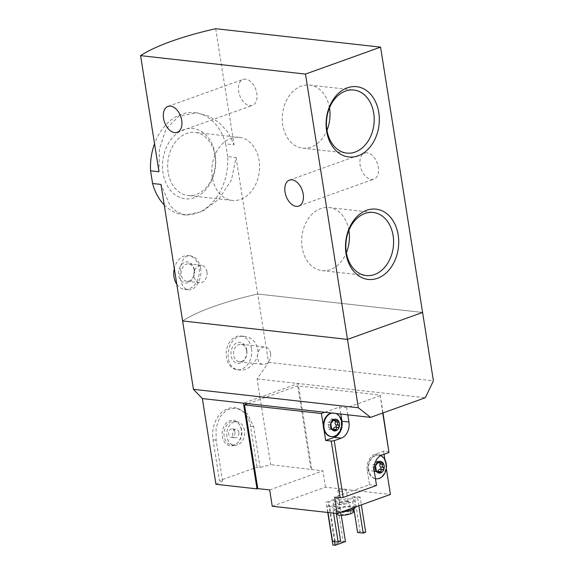 <?xml version="1.0" encoding="UTF-8"?>
<svg xmlns="http://www.w3.org/2000/svg" width="574" height="574" viewBox="0 0 574 574"><rect width="100%" height="100%" fill="white"/><g stroke="black" fill="none" stroke-linecap="round" stroke-linejoin="round"><path stroke-width="0.43" stroke-dasharray="2.87 2.15" d="M164.229 204.918A51.366 38.472 96.4 0 0 183.429 214.733A51.366 38.472 96.4 0 0 227.684 156.551L236.079 157.491L231.458 179.971L218.838 199.099L202.163 211.634L185.639 214.977L177.108 212.115L170.148 205.808L160.985 184.433M227.684 156.551L225.675 143.88L234.077 144.82L228.237 132.594L219.433 122.822L208.685 116.099L197.054 112.891L179.038 116.063L165.979 129.007L159.472 148.817L158.976 171.755M225.675 143.88A51.366 38.472 96.4 0 0 194.837 112.64A51.366 38.472 96.4 0 0 154.55 143.794M215.2 154.334A35.366 26.49 96.4 0 0 183.745 129.681A35.366 26.49 96.4 0 0 163.066 173.039A35.366 26.49 96.4 0 0 194.521 197.693A35.366 26.49 96.4 0 0 215.2 154.334M236.079 157.491L257.704 294.017A127.349 29.08 -9 0 0 182.611 320.959A127.349 29.08 171 0 1 257.704 294.017L268.532 362.388L257.109 378.926L270.691 464.646A127.349 29.08 171 0 0 260.13 467.516L257.037 467.171L219.49 480.639L213.026 439.82A25.471 19.078 -83.6 0 1 234.63 407.777A25.471 19.078 -83.6 0 1 250.573 426.353L257.037 467.171M200.62 268.151C202.6 279.129 194.995 291.011 188.616 289.777C176.598 289.597 177.136 253.048 190.812 255.889C195.806 256.786 199.078 260.876 200.62 268.151M215.681 28.7L234.077 144.82M367.109 152.885A13.798 8.581 -109.7 0 0 364.555 153.165A13.798 8.581 -109.7 0 0 361.139 169.05A13.798 8.581 -109.7 0 0 373.875 179.138A13.798 8.581 -109.7 0 0 377.886 165.197A13.798 8.581 -109.7 0 0 367.109 152.885M245.622 79.162A13.798 8.581 -109.7 0 0 243.067 79.442A13.798 8.581 -109.7 0 0 239.652 95.32A13.798 8.581 -109.7 0 0 252.381 105.408A13.798 8.581 -109.7 0 0 256.399 91.474A13.798 8.581 -109.7 0 0 245.622 79.162M422.586 312.45L257.704 294.017L422.586 312.45M176.799 284.266A16.976 12.721 96.4 0 0 184.634 289.339A16.976 12.721 96.4 0 0 199.034 267.979A16.976 12.721 96.4 0 0 188.408 255.595A16.976 12.721 96.4 0 0 174.309 268.539M194.342 269.658A10.612 7.95 96.4 0 0 181.212 265.03A10.612 7.95 96.4 0 0 184.01 282.709A10.612 7.95 96.4 0 0 194.342 269.658M194.199 270.282A8.775 6.572 96.4 0 0 188.71 263.882A8.775 6.572 96.4 0 0 181.197 271.868A8.775 6.572 96.4 0 0 186.758 281.317A8.775 6.572 96.4 0 0 194.199 270.282M206.963 271.71A8.775 6.572 96.4 0 0 201.474 265.31A8.775 6.572 96.4 0 0 193.962 273.296A8.775 6.572 96.4 0 0 199.522 282.745A8.775 6.572 96.4 0 0 206.963 271.71M212.308 177.28A31.728 23.771 -83.6 0 1 239.222 137.358A31.728 23.771 -83.6 0 1 259.319 171.533A31.728 23.771 -83.6 0 1 232.176 200.426A31.728 23.771 -83.6 0 1 212.308 177.28M168.139 172.344A31.728 23.771 -83.6 0 1 195.052 132.422A31.728 23.771 -83.6 0 1 215.15 166.596A31.728 23.771 -83.6 0 1 187.999 195.49A31.728 23.771 -83.6 0 1 168.139 172.344M348.877 230.368A31.728 23.771 96.4 0 0 329.067 207.544A31.728 23.771 96.4 0 0 301.917 236.438A31.728 23.771 96.4 0 0 322.014 270.612A31.728 23.771 96.4 0 0 346.38 252.725M329.483 107.912A31.728 23.771 96.4 0 0 309.673 85.088A31.728 23.771 96.4 0 0 282.523 113.982A31.728 23.771 96.4 0 0 302.62 148.157A31.728 23.771 96.4 0 0 326.979 130.269M248.011 403.673L297.727 385.843L380.167 395.056L382.736 413.022M380.167 395.056L383.001 412.928M380.002 395.773L346.682 407.727L339.693 406.952L324.862 412.268M347.801 414.83L346.682 407.727M386.309 468.477L384.91 459.674M272.248 506.254L325.444 487.175L390.42 494.436M325.444 487.175L322.853 470.845L270.691 464.646M297.727 385.843L310.979 469.518M389.158 451.795L383.568 451.171L374.958 454.256A13.159 9.858 -83.6 0 0 367.267 470.393L369.527 484.678L334.642 497.192M384.056 454.278L383.568 451.171M323.313 425.65L323.994 429.955M257.647 349.078C259.642 360.142 248.8 371.45 239.466 369.993C221.535 369.089 225.977 333.013 244.804 336.457C251.663 337.526 255.939 341.731 257.647 349.078M215.932 484.291A127.349 29.08 171 0 1 222.583 480.983L219.49 480.639M222.583 480.983L216.118 440.165L216.097 428.01L219.82 417.083L226.967 409.822L236.23 407.956L247.494 413.818L253.665 426.697L260.13 467.516M351.381 498.906A10.612 2.425 -9 0 0 339.643 500.026A10.612 2.425 -9 0 0 333.078 503.376A10.612 2.425 -9 0 0 343.941 504.108A10.612 2.425 -9 0 0 354.043 500.054A10.612 2.425 -9 0 0 351.381 498.906M335.094 506.067L329.505 505.443L327.001 506.34L332.59 506.964L335.094 506.067L336.256 513.414M360.12 497.084L354.531 496.46L352.027 497.364L357.616 497.988L360.12 497.084L361.355 504.862M338.66 498.734L336.429 498.49L326.104 502.193L328.335 502.444L338.66 498.734L341.293 515.359M257.109 378.926L298.179 383.518L243.426 403.163M311.761 469.238L298.179 383.518L425.341 397.739M268.532 362.388L433.413 380.82M353.34 511.879A8.065 1.844 -9 0 0 351.317 511.011A8.065 1.844 -9 0 0 342.398 511.857A8.065 1.844 -9 0 0 337.404 514.404M349.559 511.771A5.31 1.213 -9 0 0 343.69 512.331A5.31 1.213 -9 0 0 340.411 514.003A5.31 1.213 -9 0 0 345.842 514.369A5.31 1.213 -9 0 0 350.893 512.345A5.31 1.213 -9 0 0 349.559 511.771M350.671 506.928A8.065 1.844 -9 0 0 341.745 507.775A8.065 1.844 -9 0 0 336.759 510.322A8.065 1.844 -9 0 0 345.01 510.882A8.065 1.844 -9 0 0 352.687 507.796A8.065 1.844 -9 0 0 350.671 506.928M355.206 507.402A10.612 2.425 -9 0 0 352.544 506.254A10.612 2.425 -9 0 0 340.805 507.373A10.612 2.425 -9 0 0 334.24 510.724A10.612 2.425 -9 0 0 341.889 511.843M347.944 501.568A5.31 1.213 -9 0 0 342.664 501.992A5.31 1.213 -9 0 0 338.897 503.498A5.31 1.213 -9 0 0 338.796 503.8A5.31 1.213 -9 0 0 344.221 504.166A5.31 1.213 -9 0 0 349.272 502.142A5.31 1.213 -9 0 0 349.085 501.884A5.31 1.213 -9 0 0 347.944 501.568M347.026 500.844A4.269 0.976 -9 0 0 342.771 501.188A4.269 0.976 -9 0 0 339.736 502.401A4.269 0.976 -9 0 0 339.657 502.645A4.269 0.976 -9 0 0 344.027 502.939A4.269 0.976 -9 0 0 348.095 501.31A4.269 0.976 -9 0 0 347.944 501.102A4.269 0.976 -9 0 0 347.026 500.844M345.182 489.184A4.269 0.976 -9 0 0 340.454 489.636A4.269 0.976 -9 0 0 337.813 490.985A4.269 0.976 -9 0 0 342.183 491.279A4.269 0.976 -9 0 0 346.251 489.651A4.269 0.976 -9 0 0 345.182 489.184M340.647 541.167L335.058 540.543L329.505 505.443M335.058 540.543L332.561 541.447M327.969 512.482L327.001 506.34M333.559 513.113L332.59 506.964M365.681 532.191L360.092 531.567L354.531 496.46M360.092 531.567L357.588 532.464M353.857 508.894L352.027 497.364M358.85 505.766L357.616 497.988M251.455 348.389A16.976 12.721 96.4 0 0 240.822 336.005A16.976 12.721 96.4 0 0 226.299 351.467A16.976 12.721 96.4 0 0 237.055 369.749A16.976 12.721 96.4 0 0 251.455 348.389M246.763 350.075A10.612 7.95 96.4 0 0 233.625 345.44A10.612 7.95 96.4 0 0 236.431 363.12A10.612 7.95 96.4 0 0 246.763 350.075M246.619 350.692A8.775 6.572 96.4 0 0 241.123 344.292A8.775 6.572 96.4 0 0 233.618 352.285A8.775 6.572 96.4 0 0 239.171 361.735A8.775 6.572 96.4 0 0 246.619 350.692M270.562 353.369A8.775 6.572 96.4 0 0 265.066 346.969A8.775 6.572 96.4 0 0 257.561 354.962A8.775 6.572 96.4 0 0 263.114 364.411A8.775 6.572 96.4 0 0 270.562 353.369M345.448 541.598L343.216 541.347L336.429 498.49M343.216 541.347L332.891 545.049M327.725 512.46L326.104 502.193M334.549 541.669L328.335 502.444M269.665 489.931L322.853 470.845M241.288 429.682A12.865 9.636 96.4 0 0 239.136 424.1A12.865 9.636 96.4 0 0 225.847 423.497A12.865 9.636 96.4 0 0 223.882 441.126A12.865 9.636 96.4 0 0 236.969 443.472A12.865 9.636 96.4 0 0 241.288 429.682M238.841 432.401A4.248 3.179 96.4 0 0 236.187 429.302A4.248 3.179 96.4 0 0 232.556 433.169A4.248 3.179 96.4 0 0 235.24 437.74A4.248 3.179 96.4 0 0 238.841 432.401M234.931 431.964A4.248 3.179 96.4 0 0 232.276 428.864A4.248 3.179 96.4 0 0 228.639 432.731A4.248 3.179 96.4 0 0 231.329 437.302A4.248 3.179 96.4 0 0 234.931 431.964M244.474 430.378A11.889 8.904 96.4 0 0 237.033 421.711A11.889 8.904 96.4 0 0 226.866 432.531A11.889 8.904 96.4 0 0 234.393 445.338A11.889 8.904 96.4 0 0 244.474 430.378M241.683 430.07A11.889 8.904 96.4 0 0 239.695 424.911A11.889 8.904 96.4 0 0 234.242 421.402A11.889 8.904 96.4 0 0 224.075 432.222A11.889 8.904 96.4 0 0 231.602 445.022A11.889 8.904 96.4 0 0 237.693 442.805A11.889 8.904 96.4 0 0 241.683 430.07M331.449 413A11.889 8.904 -83.6 0 1 333.573 412.9A11.889 8.904 -83.6 0 1 341.013 421.574A11.889 8.904 -83.6 0 1 330.933 436.527M340.82 414.048L339.693 406.952M375.446 478.694A11.889 8.904 -83.6 0 1 368.135 465.787A11.889 8.904 -83.6 0 1 378.288 455.096A11.889 8.904 -83.6 0 1 385.226 461.675A11.889 8.904 96.4 0 1 385.728 463.77A11.889 8.904 96.4 0 1 385.907 465.973A11.889 8.904 -83.6 0 1 375.647 478.723M376.515 485.461L369.527 484.678M336.185 413.531A11.889 8.904 96.4 0 0 334.133 412.964A11.889 8.904 96.4 0 0 332.009 413.065M333.085 420.584A2.081 1.557 -83.6 0 1 332.059 419.544A1.191 0.89 -83.6 0 0 330.359 420.154A2.081 1.557 -83.6 0 1 328.658 422.299A1.191 0.89 -83.6 0 0 328.106 424.53A2.081 1.557 -83.6 0 1 328.572 427.443A1.191 0.89 -83.6 0 0 329.727 429.065A2.081 1.557 -83.6 0 1 330.703 428.756A2.081 1.557 -83.6 0 1 331.887 429.826A1.191 0.89 -83.6 0 0 333.594 429.216A2.081 1.557 -83.6 0 1 333.594 429.173M333.25 420.613A2.081 1.557 -83.6 0 0 334.226 420.304A1.191 0.89 -83.6 0 1 335.496 420.864M380.655 455.627A11.889 8.904 96.4 0 0 378.847 455.16A11.889 8.904 96.4 0 0 368.745 465.471A11.889 8.904 96.4 0 0 375.439 478.651M377.8 462.78A2.081 1.557 -83.6 0 1 376.774 461.74A1.191 0.89 -83.6 0 0 375.066 462.35A2.081 1.557 -83.6 0 1 373.365 464.495A1.191 0.89 -83.6 0 0 372.82 466.727A2.081 1.557 -83.6 0 1 373.279 469.64A1.191 0.89 -83.6 0 0 374.435 471.261A2.081 1.557 -83.6 0 1 375.41 470.953A2.081 1.557 -83.6 0 1 376.601 472.022A1.191 0.89 -83.6 0 0 378.302 471.412A2.081 1.557 -83.6 0 1 378.302 471.369M377.957 462.809A2.081 1.557 -83.6 0 0 378.933 462.501A1.191 0.89 -83.6 0 1 380.21 463.06M216.118 440.165L213.026 439.82M253.665 426.697L250.573 426.353M374.255 471.175L367.267 470.393M381.947 455.039L374.958 454.256M334.226 420.304L337.003 420.613M332.059 419.544L333.594 419.716M330.359 420.154L333.135 420.462M328.658 422.299L331.435 422.615M328.106 424.53L330.882 424.846M328.572 427.443L331.349 427.752M329.727 429.065L331.743 429.287M331.887 429.826L334.664 430.134M378.933 462.501L381.71 462.809M376.774 461.74L378.309 461.912M375.066 462.35L377.843 462.658M373.365 464.495L376.142 464.811M372.82 466.727L375.597 467.042M373.279 469.64L376.056 469.948M374.435 471.261L376.451 471.484M376.601 472.022L379.378 472.33M183.429 214.733L185.639 214.977M194.837 112.64L197.054 112.891M184.634 289.339L188.609 289.784M188.408 255.595L190.819 255.861M186.758 281.317L199.522 282.745M188.71 263.882L201.474 265.31M239.222 137.358L195.052 132.422M232.176 200.426L187.999 195.49M322.014 270.612L366.19 275.549M329.067 207.544L373.236 212.48M302.62 148.157L346.796 153.093M309.673 85.088L353.842 90.025M298.774 206.073L373.875 179.138M289.461 180.107L364.555 153.165M177.287 132.35L252.381 105.408M167.974 106.377L243.067 79.442M352.938 509.353L352.687 507.796M337.261 513.508L336.759 510.322M355.155 507.086L354.043 500.054M334.24 510.724L333.078 503.376M350.893 512.345L349.272 502.142M340.411 514.003L338.796 503.8M339.736 502.401L338.897 503.498M347.944 501.102L349.085 501.884M348.095 501.31L346.251 489.651M339.657 502.645L337.813 490.985M237.055 369.749L239.458 370.022M240.822 336.005L244.804 336.45M239.171 361.735L263.114 364.411M241.123 344.292L265.066 346.969M236.23 407.956L234.63 407.777M231.329 437.302L235.24 437.74M232.276 428.864L236.187 429.302M231.602 445.022L234.393 445.338M234.242 421.402L237.033 421.711M239.695 424.911L239.136 424.1M237.693 442.805L236.969 443.472M333.573 412.9L334.133 412.964M334.778 420.125L337.763 420.462M331.385 418.934L334.434 419.271M329.167 429.237L332.159 429.574M330.703 428.756L331.499 428.843M332.568 430.435L335.618 430.78M378.288 455.096L378.847 455.16M379.493 462.321L382.478 462.658M376.092 461.13L379.141 461.467M373.882 471.433L376.867 471.771M375.41 470.953L376.214 471.039M377.276 472.632L380.325 472.976"/><path stroke-width="0.86" d="M378.775 112.475A35.366 26.49 96.4 0 0 335.015 97.056A35.366 26.49 96.4 0 0 344.343 155.956A35.366 26.49 96.4 0 0 378.775 112.475M398.169 234.931A35.366 26.49 96.4 0 0 354.409 219.512A35.366 26.49 96.4 0 0 363.737 278.412A35.366 26.49 96.4 0 0 398.169 234.931M140.587 55.642L305.468 74.075L347.492 339.392L422.586 312.45L433.413 380.82L425.341 397.739L370.589 417.377L358.32 407.762L347.492 339.392L422.586 312.45L380.562 47.133L215.681 28.7A127.349 29.08 -9 0 0 140.587 55.642L158.976 171.755L150.582 170.815L152.591 183.493L160.985 184.433L182.611 320.959L347.492 339.392L182.611 320.959L193.438 389.33L358.32 407.762M305.468 74.075L380.562 47.133M152.591 183.493A51.366 38.472 96.4 0 0 164.229 204.918M154.55 143.794A51.366 38.472 96.4 0 0 150.582 170.815M292.015 179.827A13.798 8.581 -109.7 0 0 289.461 180.107A13.798 8.581 -109.7 0 0 286.046 195.985A13.798 8.581 -109.7 0 0 298.774 206.073A13.798 8.581 -109.7 0 0 302.792 192.139A13.798 8.581 -109.7 0 0 292.015 179.827M170.528 106.097A13.798 8.581 -109.7 0 0 167.974 106.377A13.798 8.581 -109.7 0 0 164.559 122.262A13.798 8.581 -109.7 0 0 177.287 132.35A13.798 8.581 -109.7 0 0 181.305 118.416A13.798 8.581 -109.7 0 0 170.528 106.097M174.309 268.539A16.976 12.721 96.4 0 0 176.799 284.266M346.38 252.725A31.728 23.771 96.4 0 0 348.927 230.691A31.728 23.771 96.4 0 0 348.877 230.368M393.104 235.627A31.728 23.771 96.4 0 0 373.236 212.48A31.728 23.771 96.4 0 0 346.093 241.374A31.728 23.771 96.4 0 0 366.19 275.549A31.728 23.771 96.4 0 0 393.104 235.627M326.979 130.269A31.728 23.771 96.4 0 0 329.533 108.235A31.728 23.771 96.4 0 0 329.483 107.912M373.71 113.171A31.728 23.771 96.4 0 0 353.842 90.025A31.728 23.771 96.4 0 0 326.699 118.918A31.728 23.771 96.4 0 0 346.796 153.093A31.728 23.771 96.4 0 0 373.71 113.171M378.302 471.369A2.081 1.557 -83.6 0 1 380.002 469.259A1.191 0.89 -83.6 0 0 380.555 467.028A2.081 1.557 -83.6 0 1 380.088 464.122L382.865 464.431C381.961 465.571 382.119 466.547 383.332 467.344L384.006 468.721A5.941 4.449 96.4 0 0 384.142 465.65A5.941 4.449 96.4 0 0 383.102 463.003A5.941 4.449 96.4 0 0 378.854 461.51A5.941 4.449 96.4 0 0 375.511 465.729A5.941 4.449 96.4 0 0 376.422 471.441A5.941 4.449 96.4 0 0 380.662 472.94A5.941 4.449 96.4 0 0 384.006 468.721L382.779 469.575C381.358 469.64 380.792 470.357 381.079 471.72L380.662 472.94L377.871 471.225L376.451 471.484M382.865 464.431L383.102 463.003L382.478 462.666M378.309 461.912L379.55 462.048L380.419 463.082L383.102 463.003M378.854 461.51L379.55 462.048L378.854 461.51L375.511 465.729L376.422 471.441M333.594 429.173A2.081 1.557 -83.6 0 1 335.295 427.063A1.191 0.89 -83.6 0 0 335.84 424.832A2.081 1.557 -83.6 0 1 335.381 421.926L338.158 422.234C337.254 423.375 337.404 424.351 338.617 425.147L339.299 426.525A5.941 4.449 96.4 0 0 339.428 423.454A5.941 4.449 96.4 0 0 338.387 420.807A5.941 4.449 96.4 0 0 334.147 419.314A5.941 4.449 96.4 0 0 330.803 423.533A5.941 4.449 96.4 0 0 331.707 429.244A5.941 4.449 96.4 0 0 335.955 430.744A5.941 4.449 96.4 0 0 339.299 426.525L338.072 427.379C336.651 427.443 336.084 428.161 336.371 429.524L335.955 430.744L333.164 429.029L331.743 429.287M338.158 422.234L338.387 420.807L337.763 420.469M333.594 419.716L334.836 419.852L335.711 420.886L338.387 420.807M334.147 419.314L334.836 419.852L334.147 419.314L330.803 423.533L331.707 429.244M382.736 413.022L388.985 452.513L383.001 412.928M388.985 452.513L381.947 455.039A13.159 9.858 -83.6 0 0 374.255 471.175L376.515 485.461L343.195 497.414L334.204 440.674L341.243 438.149A13.159 9.858 -83.6 0 0 348.942 422.019L347.801 414.83M334.204 440.674L331.241 441.083L340.231 497.816L343.195 497.414M340.231 497.816L334.642 497.192L337.225 513.522L390.42 494.436L386.309 468.477M384.91 459.674L384.056 454.278M257.001 488.883L215.932 484.291L202.357 398.571L243.426 403.163L257.001 488.883L257.783 488.603L244.531 404.921L321.39 413.517L323.313 425.65A11.889 8.904 -83.6 0 1 331.449 413M257.783 488.603L269.665 489.931L272.248 506.254L337.225 513.522M331.241 441.083L325.652 440.452L334.262 437.366A13.159 9.858 -83.6 0 0 341.953 421.237L340.82 414.048M332.009 413.065A11.889 8.904 96.4 0 0 323.872 425.198A11.889 8.904 96.4 0 0 331.492 436.592L330.933 436.527A11.889 8.904 -83.6 0 1 323.994 429.955L325.652 440.452M202.357 398.571L193.438 389.33M244.531 404.921L248.011 403.673M243.426 403.163L370.589 417.377M337.261 513.508L337.404 514.404A8.065 1.844 -9 0 0 345.656 514.964A8.065 1.844 -9 0 0 353.34 511.879L352.938 509.353M341.889 511.843A10.612 2.425 -9 0 0 355.206 507.402L355.155 507.086M333.559 513.113L338.151 542.071L332.561 541.447L327.969 512.482M338.151 542.071L340.647 541.167L336.256 513.414M358.85 505.766L363.177 533.088L357.588 532.464L353.857 508.894M363.177 533.088L365.681 532.191L361.355 504.862M334.549 541.669L335.123 545.3L332.891 545.049L327.725 512.46M335.123 545.3L345.448 541.598L341.293 515.359M324.862 412.268L321.39 413.517M375.439 478.651A11.889 8.904 96.4 0 0 376.207 478.788L375.647 478.723A11.889 8.904 -83.6 0 1 375.446 478.694M323.313 425.65A11.889 8.904 96.4 0 0 323.994 429.955M331.492 436.592A11.889 8.904 96.4 0 0 341.573 421.632A11.889 8.904 96.4 0 0 336.185 413.531M335.496 420.864A1.191 0.89 -83.6 0 1 335.381 421.926M335.711 420.886L333.25 420.613A2.081 1.557 -83.6 0 1 333.085 420.584M376.207 478.788A11.889 8.904 96.4 0 0 386.288 463.828A11.889 8.904 96.4 0 0 380.655 455.627M380.21 463.06A1.191 0.89 -83.6 0 1 380.088 464.122M380.419 463.082L377.957 462.809A2.081 1.557 -83.6 0 1 377.8 462.78M348.942 422.019L341.953 421.237M341.243 438.149L334.262 437.366M335.295 427.063L338.072 427.379M333.695 429.223L336.371 429.524M335.84 424.832L338.617 425.147M380.002 469.259L382.779 469.575M378.402 471.419L381.079 471.72M380.555 467.028L383.332 467.344M331.499 428.843L333.164 429.029M376.214 471.039L377.871 471.225"/></g></svg>
